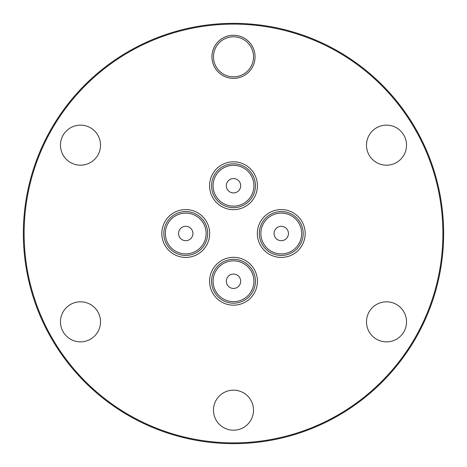 <?xml version="1.0" encoding="UTF-8"?>
<svg xmlns="http://www.w3.org/2000/svg" width="467" height="467" viewBox="0 0 467 467"><rect width="100%" height="100%" fill="white"/><g stroke="black" fill="none" stroke-linecap="round" stroke-linejoin="round"><path stroke-width="0.7" d="M231.544 257.422A23.916 23.916 0 0 1 257.34 279.301A23.916 23.916 0 0 1 235.456 305.103A23.916 23.916 0 0 1 209.66 283.218A23.916 23.916 0 0 1 231.544 257.422M231.708 259.401A21.931 21.931 0 0 1 255.356 279.464A21.931 21.931 0 0 1 235.292 303.118A21.931 21.931 0 0 1 211.644 283.055A21.931 21.931 0 0 1 231.708 259.401A21.931 21.931 0 0 1 255.356 279.464A21.931 21.931 0 0 1 235.292 303.118M240.686 281.262A7.186 7.186 0 0 1 233.5 288.443A7.186 7.186 0 0 1 226.314 281.262A7.186 7.186 0 0 1 233.5 274.076A7.186 7.186 0 0 1 240.686 281.262M197.22 212.514A23.916 23.916 0 0 1 206.723 244.982A23.916 23.916 0 0 1 174.255 254.486A23.916 23.916 0 0 1 164.758 222.018A23.916 23.916 0 0 1 197.22 212.514M196.268 214.26A21.931 21.931 0 0 1 204.978 244.025A21.931 21.931 0 0 1 175.213 252.74A21.931 21.931 0 0 1 166.497 222.975A21.931 21.931 0 0 1 196.268 214.26A21.931 21.931 0 0 1 204.978 244.025A21.931 21.931 0 0 1 175.213 252.74M192.924 233.5A7.186 7.186 0 0 1 185.738 240.686A7.186 7.186 0 0 1 178.557 233.5A7.186 7.186 0 0 1 185.738 226.314A7.186 7.186 0 0 1 192.924 233.5M279.301 209.66A23.916 23.916 0 0 1 305.103 231.544A23.916 23.916 0 0 1 283.218 257.34A23.916 23.916 0 0 1 257.422 235.456A23.916 23.916 0 0 1 279.301 209.66M279.464 211.644A21.931 21.931 0 0 1 303.118 231.708A21.931 21.931 0 0 1 283.055 255.356A21.931 21.931 0 0 1 259.401 235.292A21.931 21.931 0 0 1 279.464 211.644A21.931 21.931 0 0 1 303.118 231.708A21.931 21.931 0 0 1 283.055 255.356M288.443 233.5A7.186 7.186 0 0 1 281.262 240.686A7.186 7.186 0 0 1 274.076 233.5A7.186 7.186 0 0 1 281.262 226.314A7.186 7.186 0 0 1 288.443 233.5M231.544 161.897A23.916 23.916 0 0 1 257.34 183.782A23.916 23.916 0 0 1 235.456 209.578A23.916 23.916 0 0 1 209.66 187.699A23.916 23.916 0 0 1 231.544 161.897M231.708 163.882A21.931 21.931 0 0 1 255.356 183.945A21.931 21.931 0 0 1 235.292 207.599A21.931 21.931 0 0 1 211.644 187.536A21.931 21.931 0 0 1 231.708 163.882A21.931 21.931 0 0 0 211.644 187.536A21.931 21.931 0 0 0 235.292 207.599A21.931 21.931 0 0 0 255.356 183.945A21.931 21.931 0 0 0 231.708 163.882M240.686 185.738A7.186 7.186 0 0 1 233.5 192.924A7.186 7.186 0 0 1 226.314 185.738A7.186 7.186 0 0 1 233.5 178.557A7.186 7.186 0 0 1 240.686 185.738M386.507 125.138A20.023 20.023 0 0 1 406.529 145.161A20.023 20.023 0 0 1 386.507 165.184A20.023 20.023 0 0 1 366.484 145.161A20.023 20.023 0 0 1 386.507 125.138M386.507 301.816A20.023 20.023 0 0 1 406.529 321.839A20.023 20.023 0 0 1 386.507 341.862A20.023 20.023 0 0 1 366.484 321.839A20.023 20.023 0 0 1 386.507 301.816M233.5 390.155A20.023 20.023 0 0 1 253.523 410.178A20.023 20.023 0 0 1 233.5 430.2A20.023 20.023 0 0 1 213.477 410.178A20.023 20.023 0 0 1 233.5 390.155M80.493 301.816A20.023 20.023 0 0 1 100.516 321.839A20.023 20.023 0 0 1 80.493 341.862A20.023 20.023 0 0 1 60.471 321.839A20.023 20.023 0 0 1 80.493 301.816M80.493 125.138A20.023 20.023 0 0 1 100.516 145.161A20.023 20.023 0 0 1 80.493 165.184A20.023 20.023 0 0 1 60.471 145.161A20.023 20.023 0 0 1 80.493 125.138M233.5 24.115A209.385 209.385 0 0 0 24.115 233.5A209.385 209.385 0 0 0 233.5 442.885A209.385 209.385 0 0 0 442.885 233.5A209.385 209.385 0 0 0 233.5 24.115M233.5 443.65A210.15 210.15 0 0 1 23.35 233.5A210.15 210.15 0 0 1 233.5 23.35A210.15 210.15 0 0 1 443.65 233.5A210.15 210.15 0 0 1 233.5 443.65M233.5 35.27A21.552 21.552 0 0 1 255.052 56.822A21.552 21.552 0 0 1 233.5 78.368A21.552 21.552 0 0 1 211.948 56.822A21.552 21.552 0 0 1 233.5 35.27M233.5 76.845A20.023 20.023 0 0 0 253.523 56.822A20.023 20.023 0 0 0 233.5 36.8A20.023 20.023 0 0 0 213.477 56.822A20.023 20.023 0 0 0 233.5 76.845M235.17 301.594A20.402 20.402 0 0 0 253.838 279.593A20.402 20.402 0 0 0 231.83 260.925A20.402 20.402 0 0 0 213.162 282.932A20.402 20.402 0 0 0 235.17 301.594M175.942 251.398A20.402 20.402 0 0 0 203.635 243.295A20.402 20.402 0 0 0 195.533 215.602A20.402 20.402 0 0 0 167.84 223.705A20.402 20.402 0 0 0 175.942 251.398M282.932 253.838A20.402 20.402 0 0 0 301.594 231.83A20.402 20.402 0 0 0 279.593 213.162A20.402 20.402 0 0 0 260.925 235.17A20.402 20.402 0 0 0 282.932 253.838M235.17 206.075A20.402 20.402 0 0 0 253.838 184.068A20.402 20.402 0 0 0 231.83 165.406A20.402 20.402 0 0 0 213.162 187.407A20.402 20.402 0 0 0 235.17 206.075"/></g></svg>
